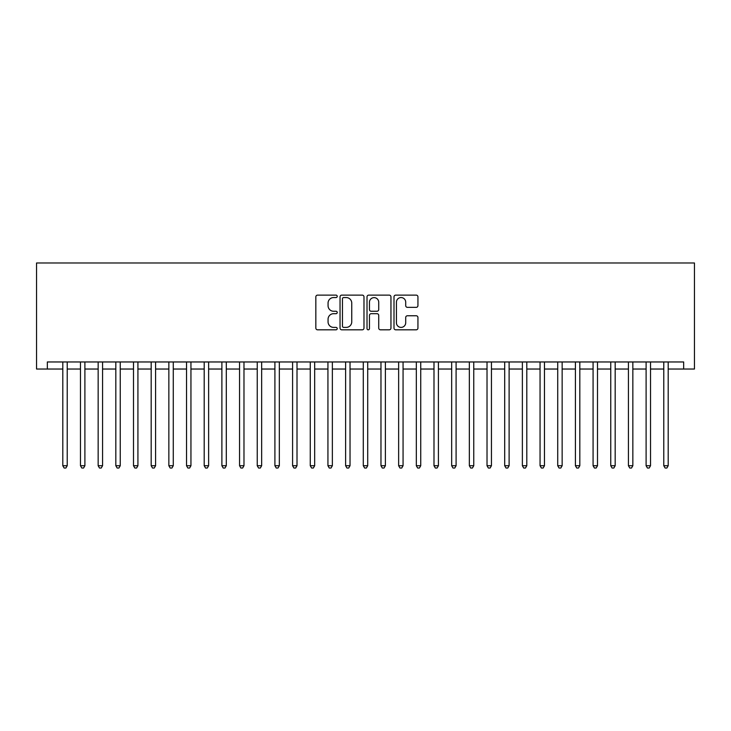 <?xml version="1.0" encoding="UTF-8"?>
<svg xmlns="http://www.w3.org/2000/svg" width="731" height="731" viewBox="0 0 731 731"><rect width="100%" height="100%" fill="white"/><g stroke="black" fill="none" stroke-linecap="round" stroke-linejoin="round"><path stroke-width="1.1" d="M337.219 296.338A1.215 1.215 0 0 0 336.004 295.123L317.574 295.123A1.736 1.736 0 0 0 315.838 296.859L315.838 328.091A1.736 1.736 0 0 0 317.574 329.818L336.004 329.818A1.215 1.215 0 0 0 337.219 328.612A1.215 1.215 0 0 0 336.004 327.397L333.619 327.397A5.556 5.556 0 0 1 328.064 321.841L328.064 319.237A5.556 5.556 0 0 1 333.619 313.69L336.004 313.69A1.215 1.215 0 0 0 337.219 312.475A1.215 1.215 0 0 0 336.004 311.26L333.619 311.26A5.556 5.556 0 0 1 328.064 305.704L328.064 303.1A5.556 5.556 0 0 1 333.619 297.554L336.004 297.554A1.215 1.215 0 0 0 337.219 296.338M416.204 307.358A1.736 1.736 0 0 0 417.94 305.622L417.94 296.859A1.736 1.736 0 0 0 416.204 295.123L395.736 295.123A1.736 1.736 0 0 0 394 296.859L394 328.091A1.736 1.736 0 0 0 395.736 329.818L416.204 329.818A1.736 1.736 0 0 0 417.94 328.091L417.94 317.501A1.736 1.736 0 0 0 416.204 315.765L407.441 315.765A1.736 1.736 0 0 0 405.705 317.501L405.705 322.755A4.642 4.642 0 0 1 401.072 327.397A4.642 4.642 0 0 1 396.43 322.755L396.43 302.195A4.642 4.642 0 0 1 401.072 297.554A4.642 4.642 0 0 1 405.705 302.195L405.705 305.622A1.736 1.736 0 0 0 407.441 307.358L416.204 307.358M668.198 369.036L683.668 369.036L683.668 361.964L47.332 361.964L47.332 369.036L62.802 369.036M683.668 369.036L694.45 369.036L694.45 262.977L36.55 262.977L36.55 369.036L47.332 369.036M363.983 296.859A1.736 1.736 0 0 0 362.247 295.123L341.77 295.123A1.736 1.736 0 0 0 340.043 296.859L340.043 328.091A1.736 1.736 0 0 0 341.77 329.818L362.247 329.818A1.736 1.736 0 0 0 363.983 328.091L363.983 296.859M368.753 295.123L389.23 295.123A1.736 1.736 0 0 1 390.957 296.859L390.957 328.091A1.736 1.736 0 0 1 389.23 329.818L380.467 329.818A1.736 1.736 0 0 1 378.731 328.091L378.731 315.417A1.736 1.736 0 0 0 376.995 313.69L371.184 313.69A1.736 1.736 0 0 0 369.447 315.417L369.447 328.612A1.215 1.215 0 0 1 368.232 329.818A1.215 1.215 0 0 1 367.017 328.612L367.017 296.859A1.736 1.736 0 0 1 368.753 295.123M67.215 369.036L80.474 369.036M84.897 369.036L98.155 369.036M102.568 369.036L115.827 369.036M120.249 369.036L133.499 369.036M137.921 369.036L151.18 369.036M155.593 369.036L168.852 369.036M173.274 369.036L186.533 369.036M190.946 369.036L204.205 369.036M208.627 369.036L221.886 369.036M226.299 369.036L239.558 369.036M243.98 369.036L257.239 369.036M261.652 369.036L274.911 369.036M279.333 369.036L292.583 369.036M297.005 369.036L310.264 369.036M314.677 369.036L327.936 369.036M332.358 369.036L345.617 369.036M350.03 369.036L363.289 369.036M367.711 369.036L380.97 369.036M385.383 369.036L398.642 369.036M403.064 369.036L416.323 369.036M420.736 369.036L433.995 369.036M438.417 369.036L451.667 369.036M456.089 369.036L469.348 369.036M473.761 369.036L487.02 369.036M491.442 369.036L504.701 369.036M509.114 369.036L522.373 369.036M526.795 369.036L540.054 369.036M544.467 369.036L557.726 369.036M562.148 369.036L575.407 369.036M579.82 369.036L593.079 369.036M597.501 369.036L610.75 369.036M615.173 369.036L628.432 369.036M632.845 369.036L646.103 369.036M650.526 369.036L663.785 369.036M343.68 297.554A1.215 1.215 0 0 0 342.464 298.769L342.464 326.181A1.215 1.215 0 0 0 343.68 327.397L346.202 327.397A5.556 5.556 0 0 0 351.748 321.841L351.748 303.1A5.556 5.556 0 0 0 346.202 297.554L343.68 297.554M378.731 302.278A4.642 4.642 0 0 0 374.089 297.636A4.642 4.642 0 0 0 369.447 302.278L369.447 309.524A1.736 1.736 0 0 0 371.184 311.26L376.995 311.26A1.736 1.736 0 0 0 378.731 309.524L378.731 302.278M67.215 361.964L67.215 465.72L62.802 465.72L62.802 361.964M67.215 465.72L65.891 468.023L64.127 468.023L62.802 465.72M84.897 361.964L84.897 465.72L80.474 465.72L80.474 361.964M84.897 465.72L83.572 468.023L81.799 468.023L80.474 465.72M102.568 361.964L102.568 465.72L98.155 465.72L98.155 361.964M102.568 465.72L101.243 468.023L99.48 468.023L98.155 465.72M120.249 361.964L120.249 465.72L115.827 465.72L115.827 361.964M120.249 465.72L118.925 468.023L117.152 468.023L115.827 465.72M137.921 361.964L137.921 465.72L133.499 465.72L133.499 361.964M137.921 465.72L136.596 468.023L134.833 468.023L133.499 465.72M155.593 361.964L155.593 465.72L151.18 465.72L151.18 361.964M155.593 465.72L154.268 468.023L152.505 468.023L151.18 465.72M173.274 361.964L173.274 465.72L168.852 465.72L168.852 361.964M173.274 465.72L171.949 468.023L170.177 468.023L168.852 465.72M190.946 361.964L190.946 465.72L186.533 465.72L186.533 361.964M190.946 465.72L189.621 468.023L187.858 468.023L186.533 465.72M208.627 361.964L208.627 465.72L204.205 465.72L204.205 361.964M208.627 465.72L207.302 468.023L205.53 468.023L204.205 465.72M226.299 361.964L226.299 465.72L221.886 465.72L221.886 361.964M226.299 465.72L224.974 468.023L223.211 468.023L221.886 465.72M243.98 361.964L243.98 465.72L239.558 465.72L239.558 361.964M243.98 465.72L242.655 468.023L240.883 468.023L239.558 465.72M261.652 361.964L261.652 465.72L257.239 465.72L257.239 361.964M261.652 465.72L260.327 468.023L258.564 468.023L257.239 465.72M279.333 361.964L279.333 465.72L274.911 465.72L274.911 361.964M279.333 465.72L278.008 468.023L276.236 468.023L274.911 465.72M297.005 361.964L297.005 465.72L292.583 465.72L292.583 361.964M297.005 465.72L295.68 468.023L293.917 468.023L292.583 465.72M314.677 361.964L314.677 465.72L310.264 465.72L310.264 361.964M314.677 465.72L313.352 468.023L311.589 468.023L310.264 465.72M332.358 361.964L332.358 465.72L327.936 465.72L327.936 361.964M332.358 465.72L331.033 468.023L329.261 468.023L327.936 465.72M350.03 361.964L350.03 465.72L345.617 465.72L345.617 361.964M350.03 465.72L348.705 468.023L346.942 468.023L345.617 465.72M367.711 361.964L367.711 465.72L363.289 465.72L363.289 361.964M367.711 465.72L366.386 468.023L364.614 468.023L363.289 465.72M385.383 361.964L385.383 465.72L380.97 465.72L380.97 361.964M385.383 465.72L384.058 468.023L382.295 468.023L380.97 465.72M403.064 361.964L403.064 465.72L398.642 465.72L398.642 361.964M403.064 465.72L401.739 468.023L399.967 468.023L398.642 465.72M420.736 361.964L420.736 465.72L416.323 465.72L416.323 361.964M420.736 465.72L419.411 468.023L417.648 468.023L416.323 465.72M438.417 361.964L438.417 465.72L433.995 465.72L433.995 361.964M438.417 465.72L437.083 468.023L435.32 468.023L433.995 465.72M456.089 361.964L456.089 465.72L451.667 465.72L451.667 361.964M456.089 465.72L454.764 468.023L452.992 468.023L451.667 465.72M473.761 361.964L473.761 465.72L469.348 465.72L469.348 361.964M473.761 465.72L472.436 468.023L470.673 468.023L469.348 465.72M491.442 361.964L491.442 465.72L487.02 465.72L487.02 361.964M491.442 465.72L490.117 468.023L488.345 468.023L487.02 465.72M509.114 361.964L509.114 465.72L504.701 465.72L504.701 361.964M509.114 465.72L507.789 468.023L506.026 468.023L504.701 465.72M526.795 361.964L526.795 465.72L522.373 465.72L522.373 361.964M526.795 465.72L525.47 468.023L523.698 468.023L522.373 465.72M544.467 361.964L544.467 465.72L540.054 465.72L540.054 361.964M544.467 465.72L543.142 468.023L541.379 468.023L540.054 465.72M562.148 361.964L562.148 465.72L557.726 465.72L557.726 361.964M562.148 465.72L560.823 468.023L559.051 468.023L557.726 465.72M579.82 361.964L579.82 465.72L575.407 465.72L575.407 361.964M579.82 465.72L578.495 468.023L576.732 468.023L575.407 465.72M597.501 361.964L597.501 465.72L593.079 465.72L593.079 361.964M597.501 465.72L596.167 468.023L594.404 468.023L593.079 465.72M615.173 361.964L615.173 465.72L610.75 465.72L610.75 361.964M615.173 465.72L613.848 468.023L612.075 468.023L610.75 465.72M632.845 361.964L632.845 465.72L628.432 465.72L628.432 361.964M632.845 465.72L631.52 468.023L629.756 468.023L628.432 465.72M650.526 361.964L650.526 465.72L646.103 465.72L646.103 361.964M650.526 465.72L649.201 468.023L647.428 468.023L646.103 465.72M668.198 361.964L668.198 465.72L663.785 465.72L663.785 361.964M668.198 465.72L666.873 468.023L665.109 468.023L663.785 465.72"/></g></svg>
